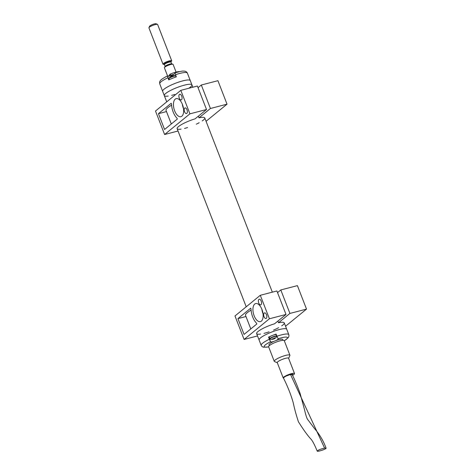 <?xml version="1.0" encoding="UTF-8"?>
<svg xmlns="http://www.w3.org/2000/svg" width="475" height="475" viewBox="0 0 475 475"><rect width="100%" height="100%" fill="white"/><g stroke="black" fill="none" stroke-linecap="round" stroke-linejoin="round"><path stroke-width="0.71" d="M188.349 79.96A14.82 2.88 158.8 0 0 172.271 84.58A14.82 2.88 158.8 0 0 162.64 91.319A14.82 2.88 -21.2 0 1 175.417 83.273A14.82 2.88 -21.2 0 1 190.279 80.596A14.82 2.88 158.8 0 0 188.349 79.96M174.954 72.93C179.989 71.482 182.768 70.87 183.291 71.108C185.363 71.007 186.728 71.683 187.382 73.126A14.82 2.88 158.8 0 0 185.452 72.491A14.82 2.88 158.8 0 0 175.513 74.712L176.344 76.849A14.82 2.88 158.8 0 0 168.773 79.889L167.948 77.758A14.82 2.88 158.8 0 0 159.743 83.843L164.297 95.588A14.82 2.88 -21.2 0 1 177.074 87.543A14.82 2.88 -21.2 0 1 191.936 84.865A14.82 2.88 -21.2 0 1 189.347 87.863M175.032 73.364A4.085 0.796 -21.2 0 1 171.166 75.478A4.085 0.796 -21.2 0 1 167.509 76.101L167.384 75.97C159.078 80.275 159.463 81.397 159.743 83.843M175.513 74.712L175.002 72.966M167.432 76.006L167.948 77.758M170.02 75.852L169.539 74.611L170.394 74.035A8.52 1.657 -21.2 0 1 179.514 71.648M170.038 75.846L170.893 75.311A8.52 1.657 -21.2 0 1 174.147 74.088M274.413 338.04L274.669 338.426A5.807 4.893 -129.2 0 0 275.375 338.034A5.759 3.087 44.4 0 1 275.055 338.325A5.837 5.837 0 0 0 276.676 336.633L276.676 336.633A3.598 0.701 158.8 0 0 273.107 337.078A3.598 0.701 158.8 0 0 270.174 339.15L270.174 339.15A5.837 5.837 0 0 0 272.567 339.304A5.807 2.915 75.4 0 1 272.513 339.31A5.759 4.845 -79 0 0 273.452 339.067A5.807 2.915 -104.6 0 0 273.82 338.978A5.807 2.915 -104.6 0 0 273.909 338.936L274.206 338.806A5.807 4.893 50.8 0 0 274.562 338.633A5.807 4.893 50.8 0 0 274.906 338.414L274.841 338.348M274.574 338.396A5.807 2.915 -104.6 0 0 274.888 337.891A5.759 3.848 16.8 0 1 273.95 338.135A5.807 2.915 75.4 0 1 273.636 338.639L273.345 338.77A5.807 4.893 -129.2 0 1 272.49 338.788A5.759 2.09 -76.8 0 1 272.027 339.168A5.807 4.893 50.8 0 0 272.876 339.156L272.977 339.186A5.807 2.915 75.4 0 1 272.567 339.304M273.915 338.206L274.206 338.806M272.876 339.156L272.769 338.8M273.909 338.936L273.754 338.479M273.452 339.067L273.404 338.74M272.846 338.8L272.977 339.186M269.782 338.823A3.735 0.724 158.8 0 1 273 336.799A3.735 0.724 158.8 0 1 276.747 336.128L276.207 334.738A3.735 0.724 158.8 0 0 272.466 335.415A3.735 0.724 158.8 0 0 269.242 337.44L270.174 339.15M171.267 76.226A5.807 4.649 -126.5 0 0 170.863 76.469A5.759 3.426 -136 0 0 170.638 76.606A5.837 5.837 0 0 0 168.999 78.304L168.999 78.304A3.598 0.701 -21.2 0 1 172.063 76.558A3.598 0.701 -21.2 0 1 175.501 75.786L175.501 75.786A5.837 5.837 0 0 0 173.232 75.62A5.759 4.625 98.6 0 0 172.354 75.828A5.807 3.295 76.6 0 0 171.944 75.929A5.837 5.837 0 0 0 171.267 76.226A5.807 4.649 -126.5 0 1 171.534 76.101L171.837 75.97A5.807 3.295 76.6 0 1 171.944 75.929M171.487 78.69A3.735 0.724 -21.2 0 1 173.494 77.882M277.299 362.716L274.526 361.558A8.402 1.633 -21.2 0 1 274.253 361.315L268.613 346.768A8.402 1.633 -21.2 0 1 275.494 342.35A8.402 1.633 -21.2 0 1 284.192 340.563A8.402 1.633 -21.2 0 1 284.276 340.694L289.922 355.241A8.402 1.633 -21.2 0 1 289.881 355.603L288.616 358.328M274.253 361.315A8.402 1.633 -21.2 0 1 281.135 356.897A8.402 1.633 -21.2 0 1 289.833 355.11A8.402 1.633 -21.2 0 1 289.922 355.241M283.527 378.159A6.068 1.182 -21.2 0 1 283.207 377.946L277.257 362.609A6.068 1.182 -21.2 0 1 282.227 359.415A6.068 1.182 -21.2 0 1 288.509 358.126A6.068 1.182 -21.2 0 1 288.574 358.221L294.524 373.558A6.068 1.182 -21.2 0 1 292.511 375.369M283.207 377.946A6.068 1.182 -21.2 0 1 288.177 374.757A6.068 1.182 -21.2 0 1 294.458 373.469A6.068 1.182 -21.2 0 1 294.524 373.558M287.001 375.701A4.085 0.796 -21.2 0 1 292.63 374.217A4.085 0.796 -21.2 0 1 292.671 374.276A4.085 0.796 -21.2 0 1 292.273 374.87M324.609 448.103C320.572 449.041 318.108 450.045 317.217 451.102C317.294 452.075 326.699 448.94 326.076 448.157L324.609 448.103L290.552 374.579C286.556 375.666 284.198 376.823 283.474 378.053C287.767 386.62 291.033 394.903 293.271 402.901C294.411 408.476 296.127 414.764 298.419 421.764C303.43 429.738 307.586 435.498 310.887 439.037C312.538 440.836 314.646 444.855 317.217 451.102M326.076 448.157C323.511 441.008 319.622 434.429 314.414 428.42L307.735 419.567C306.838 418.439 305.769 415.186 304.546 409.8L300.093 393.389C297.118 385.332 294.482 379.086 292.173 374.65L290.552 374.579M148.942 27.669L149.613 26.232A3.503 0.683 -21.2 0 1 152.618 24.48A3.503 0.683 -21.2 0 1 156.014 23.75L157.474 24.362A4.667 0.908 158.8 0 0 155.224 24.593A4.667 0.908 158.8 0 0 148.942 27.669A4.667 0.908 158.8 0 0 148.924 27.871L163.002 64.161A4.667 0.908 -21.2 0 1 164.914 62.575A4.667 0.908 -21.2 0 1 169.296 60.883A4.667 0.908 -21.2 0 1 171.707 60.788A4.667 0.908 -21.2 0 1 171.552 61.18L170.941 61.892A3.735 0.724 -21.2 0 0 169.1 61.697A3.735 0.724 -21.2 0 0 165.175 63.276A3.735 0.724 -21.2 0 0 164.303 64.457L164.362 64.469M171.707 60.788L157.629 24.498A4.667 0.908 158.8 0 0 157.474 24.362M164.308 64.463L163.376 64.351A4.667 0.908 -21.2 0 1 163.002 64.161M164.427 67.593L164.694 67.017A4.204 0.813 -21.2 0 1 168.298 64.915A4.204 0.813 -21.2 0 1 172.377 64.036L172.959 64.279A4.667 0.908 158.8 0 0 170.709 64.511A4.667 0.908 158.8 0 0 164.427 67.593A4.667 0.908 158.8 0 0 164.409 67.794L167.663 76.19M176.088 72.093L173.114 64.416A4.667 0.908 158.8 0 0 172.959 64.279M168.168 76.226A4.667 0.908 -21.2 0 1 169.765 75.192M168.851 76.137A3.735 0.724 -21.2 0 1 169.842 75.394M168.227 96.057A14.82 2.88 -21.2 0 1 166.226 96.223A14.82 2.88 -21.2 0 1 164.297 95.588L166.725 101.852M174.752 94.466A14.82 2.88 -21.2 0 1 171.659 95.35M187.382 73.126L191.936 84.865A14.82 2.88 158.8 0 0 178.588 86.972A14.82 2.88 158.8 0 0 164.297 95.588M273.398 331.407A14.82 2.88 158.8 0 0 259.107 340.017A14.82 2.88 -21.2 0 1 271.884 331.978A14.82 2.88 -21.2 0 1 286.746 329.3A14.82 2.88 158.8 0 0 273.398 331.407M269.313 345.646L268.975 344.785A7.345 1.425 -21.2 0 1 273.903 341.383A7.345 1.425 -21.2 0 1 275.88 340.587A7.345 1.425 -21.2 0 1 282.667 339.477L283.005 340.338M275.88 340.587A4.085 0.796 158.8 0 0 278.19 338.883A4.085 0.796 158.8 0 0 278.166 338.841L276.943 336.223A14.82 2.88 -21.2 0 1 288.812 334.637L284.258 322.893A14.82 2.88 158.8 0 0 278.498 322.757L289.916 313.429L306.517 309.106L285.558 326.236M268.666 346.916L263.423 347.213L262.034 346.53L261.179 345.355A14.82 2.88 -21.2 0 1 269.378 339.263L268.553 337.131A14.82 2.88 -21.2 0 1 271.267 335.926M273.267 335.124A14.82 2.88 -21.2 0 1 276.118 334.091L276.943 336.223M269.378 339.263L270.602 341.881A4.085 0.796 158.8 0 0 273.903 341.383M268.553 337.131L268.945 337.612A4.085 0.796 158.8 0 0 269.361 337.737M158.448 113.679L171.202 103.259L171.534 104.114A12.837 6.448 75.4 0 0 176.997 118.204L177.329 119.059L164.576 129.473L158.448 113.679L166.493 111.583M171.6 105.189A18.555 3.604 158.8 0 0 166.03 110.384L171.303 123.981M178.036 131.011L164.605 134.508L189.917 113.834L206.518 109.511L195.1 118.839A14.82 2.88 158.8 0 0 177.133 128.678A14.82 2.88 158.8 0 0 181.064 129.141M189.917 113.834L180.809 90.351L155.497 111.025L164.605 134.508M186.812 113.418A2.915 1.467 -104.6 0 0 187.102 110.063A2.915 1.467 -104.6 0 0 185.036 107.926A2.915 1.467 -104.6 0 0 184.353 111.12A2.915 1.467 -104.6 0 0 186.509 113.578A2.915 1.467 -104.6 0 0 186.812 113.418M181.509 99.756A2.915 1.467 -104.6 0 0 181.8 96.401A2.915 1.467 -104.6 0 0 179.74 94.264A2.915 1.467 -104.6 0 0 179.057 97.458A2.915 1.467 -104.6 0 0 181.213 99.91A2.915 1.467 -104.6 0 0 181.509 99.756M174.658 110.841A9.34 4.691 75.4 0 1 176.195 98.622A9.34 4.691 75.4 0 1 183.089 106.477A9.34 4.691 75.4 0 1 180.904 116.696A9.34 4.691 75.4 0 1 174.658 110.841M180.809 90.351L197.41 86.028L206.518 109.511M198.366 116.167L199.007 117.818L210.425 108.49L227.026 104.168L206.067 121.297M184.496 128.434A14.82 2.88 158.8 0 0 187.583 127.549M196.294 124.177A14.82 2.88 158.8 0 0 199.173 122.746M202.184 120.953A14.82 2.88 158.8 0 0 204.773 117.954A14.82 2.88 158.8 0 0 199.007 117.818M198.051 87.679L201.317 85.007L210.425 108.49M201.317 85.007L217.918 80.685L227.026 104.168M183.534 108.769A9.34 4.691 75.4 0 1 183.445 108.549A9.34 4.691 75.4 0 1 182.358 104.257M237.939 318.618L250.693 308.198L251.026 309.053A12.837 6.448 75.4 0 0 256.488 323.142L256.821 323.997L244.067 334.412L237.939 318.618L245.985 316.522M251.091 310.128A18.555 3.604 158.8 0 0 245.522 315.323L250.794 328.92M257.527 335.95L244.097 339.447L269.408 318.772L286.009 314.45L274.592 323.778A14.82 2.88 158.8 0 0 256.625 333.616A14.82 2.88 158.8 0 0 260.555 334.079M269.408 318.772L260.3 295.29L234.988 315.964L244.097 339.447M266.297 318.357A2.915 1.467 -104.6 0 0 266.588 315.002A2.915 1.467 -104.6 0 0 264.527 312.865A2.915 1.467 -104.6 0 0 263.845 316.059A2.915 1.467 -104.6 0 0 266 318.511A2.915 1.467 -104.6 0 0 266.297 318.357M261.001 304.695A2.915 1.467 -104.6 0 0 261.292 301.34A2.915 1.467 -104.6 0 0 259.231 299.202A2.915 1.467 -104.6 0 0 258.548 302.397A2.915 1.467 -104.6 0 0 260.698 304.849A2.915 1.467 -104.6 0 0 261.001 304.695M254.143 315.78A9.34 4.691 75.4 0 1 255.687 303.561A9.34 4.691 75.4 0 1 262.58 311.416A9.34 4.691 75.4 0 1 260.395 321.634A9.34 4.691 75.4 0 1 254.143 315.78M260.3 295.29L276.901 290.967L286.009 314.45M277.857 321.106L278.498 322.757M263.987 333.373A14.82 2.88 158.8 0 0 269.076 331.823M273.588 330.083A14.82 2.88 158.8 0 0 278.659 327.685M281.675 325.892A14.82 2.88 158.8 0 0 284.258 322.893M277.543 292.618L280.808 289.946L289.916 313.429M280.808 289.946L297.409 285.623L306.517 309.106M263.019 313.708A9.34 4.691 75.4 0 1 262.936 313.488A9.34 4.691 75.4 0 1 261.85 309.195M168.946 79.806L167.509 76.101M170.893 75.311L170.394 74.035M169.26 79.663L168.928 78.814A3.735 0.724 -21.2 0 1 172.146 76.79A3.735 0.724 -21.2 0 1 175.893 76.113L175.501 75.786M164.421 64.606L165.163 66.518A3.503 0.683 -21.2 0 1 166.6 65.324A3.503 0.683 -21.2 0 1 169.89 64.06A3.503 0.683 -21.2 0 1 171.695 63.983L170.953 62.071A3.503 0.683 158.8 0 0 169.148 62.148A3.503 0.683 158.8 0 0 165.858 63.413A3.503 0.683 158.8 0 0 164.421 64.606L164.297 64.457M284.305 340.765A12.487 2.428 158.8 0 0 286.947 337.214A12.487 2.428 158.8 0 0 278.089 338.746M270.524 341.786A12.487 2.428 158.8 0 0 268.636 346.845M268.945 337.612L270.602 341.881M273.82 338.978A5.837 5.837 0 0 0 274.562 338.633M276.747 336.128L276.676 336.633M176.195 76.897L175.893 76.113M168.928 78.814L168.999 78.304M177.133 128.678L246.216 306.791M256.625 333.616L261.179 345.355M191.936 84.865L192.844 87.216M204.773 117.954L272.335 292.155M284.335 340.836L288.402 337.529L288.978 336.068L288.812 334.637"/></g></svg>
